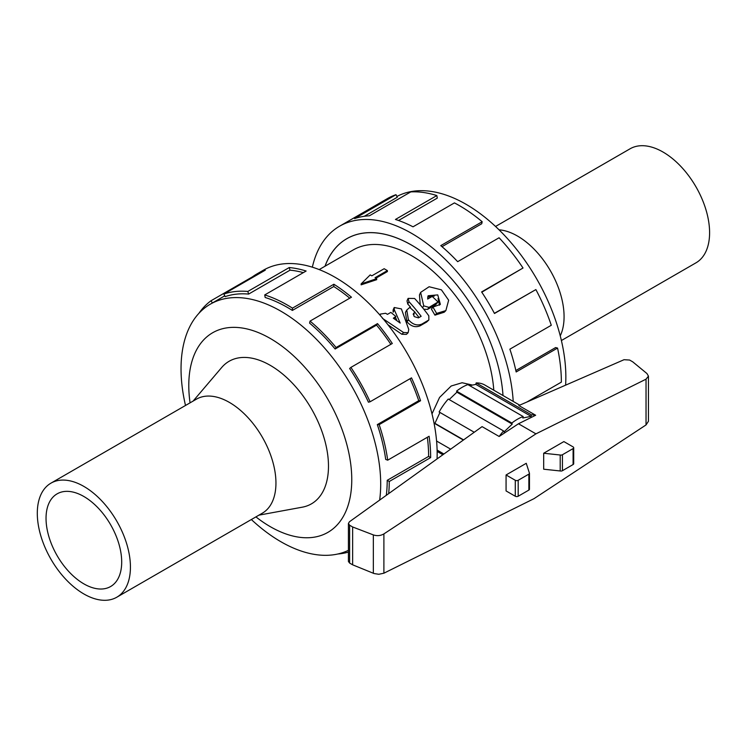 <?xml version="1.0" encoding="UTF-8"?>
<svg xmlns="http://www.w3.org/2000/svg" width="746" height="746" viewBox="0 0 746 746"><rect width="100%" height="100%" fill="white"/><g stroke="black" fill="none" stroke-linecap="round" stroke-linejoin="round"><path stroke-width="1.12" d="M382.456 318.355L403.567 332.511L408.137 332.697L408.771 329.508L401.395 308.909L394.214 307.511L394.336 309.86L400.201 323.065L393.338 318.197L395.837 316.453L390.867 312.397L387.463 314.355L385.607 313.273L380.395 314.085L380.236 315.409M408.137 332.697L406.411 334.376L401.88 334.273L387.995 324.79M393.133 312.154L393.086 310.01L394.214 307.511M396.928 320.696L395.417 317.171M395.837 316.453L394.382 318.906M413.265 314.01L414.981 312.126L409.768 307.399L406.775 310.056L408.379 319.652A120.805 69.742 60 0 1 408.519 319.838C412.762 324.613 417.228 326.021 421.919 324.053L428.875 319.95L428.801 315.8A120.805 69.742 -120 0 0 414.627 298.493L408.109 298.381L408.929 301.654A120.805 69.742 60 0 1 421.145 316.295L418.403 317.88L414.412 316.658A120.805 69.742 -120 0 0 413.844 315.94L414.03 312.919L413.536 313.376M414.981 312.126L413.247 314.551M428.875 319.95L426.675 322.02L420.194 325.76C415.513 327.746 411.121 326.44 407.008 321.834A116.684 67.373 -120 0 0 406.868 321.647L405.414 312.387L406.775 310.056M410.524 307.119A116.684 67.373 -120 0 0 407.764 304.06L407.008 300.908L408.109 298.381M407.764 304.06L408.929 301.654M419.038 317.516A116.684 67.373 -120 0 0 414.888 312.257M429.062 307.389L438.051 301.962L432.214 296.423L427.654 299.053L428.12 295.752L437.753 294.894L440.364 304.368L432.96 307.1L436.634 313.395L445.866 310.588L448.654 300.218L441.418 289.84L429.109 286.744L420.623 292.404L423.737 305.869L429.062 307.389L427.561 309.394L423.793 309.217M438.051 301.962L435.795 304.638L427.561 309.394M439.487 305.198L438.033 298.512M434.312 296.05L427.654 297.029M445.866 310.588L444.196 312.229L434.946 315.157L431.402 309.086L432.96 307.1M420.25 304.872L419.439 295.015L420.623 292.404M561.393 340.53L695.953 262.844A65.853 38.018 -120 0 0 706.052 210.074A65.853 38.018 -120 0 0 663.026 152.044A65.853 38.018 -120 0 0 630.1 148.78L495.54 226.467M560.246 335.849A65.853 38.018 -120 0 0 517.51 236.053A65.853 38.018 -120 0 0 499.018 229.805M324.995 266.238A129.655 74.852 60 0 1 346.778 238.692A129.655 74.852 60 0 1 443.357 270.005A129.655 74.852 60 0 1 503 395.52A129.608 74.833 -120 0 0 443.348 270.033A129.608 74.833 -120 0 0 346.797 238.729A129.608 74.833 -120 0 0 325.051 266.21M431.999 413.881L439.562 397.45L451.199 385.999L462.091 382.745L472.451 385.076M493.796 390.205A116.684 67.373 -120 0 0 439.851 277.773A116.684 67.373 -120 0 0 353.259 249.919L319.195 269.586M387.388 270.593L375.07 277.708L376.693 278.65L361.129 283.89L370.202 274.901L371.825 275.834L384.143 268.719L387.388 270.593L387.388 271.572L375.909 278.193M376.693 278.65L376.693 279.675L361.129 284.841L361.129 283.89M396.881 196.487A141.171 81.51 60 0 1 508.38 239.615A141.171 81.51 60 0 1 565.608 385.16M526.89 402.029L561.365 382.12A144.053 83.17 -120 0 0 557.56 348.065L516.157 371.974A144.053 83.17 -120 0 0 509.872 349.175L551.285 325.265A144.053 83.17 -120 0 0 535.88 289.579L494.477 313.488A144.053 83.17 -120 0 0 481.608 291.928L523.021 268.019A144.053 83.17 -120 0 0 499.074 237.769L457.671 261.678A144.053 83.17 -120 0 0 440.765 245.63L482.177 221.73A144.053 83.17 -120 0 0 454.426 202.903L413.023 226.812A144.053 83.17 -120 0 0 395.436 219.464L436.839 195.555A144.053 83.17 -120 0 0 410.794 191.89L369.382 215.799A144.053 83.17 -120 0 0 354.592 218.597L395.995 194.687A144.053 83.17 -120 0 0 387.482 198.557L339.57 226.215A144.053 83.17 60 0 1 447.264 261.389A144.053 83.17 60 0 1 513.211 401.413M312.35 267.18A144.053 83.17 60 0 1 339.57 226.215M395.995 194.687L397.264 197.261L364.328 216.275M436.839 195.555L437.296 198.11L398.532 220.49M482.177 221.73L481.72 223.763L442.005 246.684M523.021 268.019L481.785 292.199M535.88 289.579L494.393 313.329M557.56 348.065L555.602 347.571L515.84 370.529M379.649 500.1A141.171 81.51 -120 0 0 325.629 349.268A141.171 81.51 -120 0 0 210.279 304.191A141.171 81.51 -120 0 0 181.036 368.822A141.171 81.51 -120 0 0 185.502 405.47M251.355 519.533A141.171 81.51 -120 0 0 348.419 550.324M255.915 516.894A115.248 66.534 -120 0 0 351.198 490.374A115.248 66.534 -120 0 0 275.087 341.407A115.248 66.534 -120 0 0 188.785 385.514A115.248 66.534 -120 0 0 190.062 402.831M198.902 313.329A144.053 83.17 60 0 1 211.015 300.759L252.418 276.859A144.053 83.17 60 0 1 256.764 274.024A144.053 83.17 60 0 1 265.287 270.155L223.875 294.055A144.053 83.17 60 0 1 247.821 291.453L289.224 267.553A144.053 83.17 60 0 1 306.13 271.022L264.718 294.931A144.053 83.17 60 0 1 292.469 308.145L333.872 284.235A144.053 83.17 60 0 1 351.459 297.197L310.056 321.097A144.053 83.17 60 0 1 336.101 347.515L377.513 323.605A144.053 83.17 60 0 1 392.303 343.486L350.9 367.396A144.053 83.17 60 0 1 370.091 401.777L411.503 377.868A144.053 83.17 60 0 1 420.567 400.733L379.164 424.642A144.053 83.17 60 0 1 387.706 460.179L429.109 436.27A144.053 83.17 60 0 1 430.656 457.587L389.253 481.496A144.053 83.17 60 0 1 388.675 493.619M348.419 552.096A144.053 83.17 60 0 1 337.854 553.998M437.063 458.921A144.053 83.17 -120 0 0 376.32 311.054A144.053 83.17 -120 0 0 263.273 270.266L256.764 274.024M389.253 481.496L387.211 480.321A141.171 81.51 60 0 1 386.307 495.325M387.211 480.321L428.624 456.412A141.171 81.51 -120 0 0 427.346 437.296M379.164 424.642L377.327 424.595A141.171 81.51 60 0 1 385.701 459.424L387.706 460.179M377.327 424.595L418.739 400.695A141.171 81.51 -120 0 0 410.039 378.716M350.9 367.396L349.632 368.496A141.171 81.51 60 0 1 368.44 402.197L370.091 401.777M390.857 344.326A141.171 81.51 -120 0 0 376.534 325.116L377.513 323.605M310.056 321.097L309.599 323.13A141.171 81.51 60 0 1 335.131 349.016L376.534 325.116M349.753 298.176A141.171 81.51 -120 0 0 333.77 286.529L333.872 284.235M264.718 294.931L265.175 297.486A141.171 81.51 60 0 1 292.367 310.429L333.77 286.529M303.342 272.626A141.171 81.51 -120 0 0 290.017 270.173L289.224 267.553M223.875 294.055L225.152 296.628A141.171 81.51 60 0 1 248.614 294.083L290.017 270.173M474.242 432.251L439.124 411.978A45.273 26.138 -60 0 1 448.262 399.035L503.559 430.955A45.273 26.138 120 0 0 499.158 436.485L518.479 423.765L535.647 415.242L518.843 405.535L624.038 359.703L629.624 360.048L632.757 361.857L646.959 373.55L648.451 376.143L646.036 379.173L535.936 433.855L383.892 533.912C380.6 535.796 377.084 536.132 373.345 534.91L352.634 526.965L349.622 525.231L348.419 523.487L349.445 521.762L482.084 426.628L499.158 436.485M449.176 399.567L456.925 392.191L456.561 391.118A45.273 26.138 -60 0 1 467.863 384.6L523.16 416.529A45.273 26.138 120 0 0 511.859 423.047L512.222 424.11L503.914 432.018L503.559 430.955M469.663 385.645L475.808 384.395L476.162 382.922A45.273 26.138 -60 0 1 484.853 385.039L519.701 405.162M463.359 440.056L434.032 423.122L434.927 423.336L439.954 412.454M348.419 523.487L348.419 561.468L349.622 563.081L352.634 564.815L374.044 573.543L378.791 574.28L383.892 573.208L534.005 498.664L646.036 424.931L648.451 421.238L648.451 376.143M518.479 423.765L535.936 433.855M543.685 453.242L563.883 441.585L573.096 446.901A2.061 1.184 180 0 1 573.702 447.749A2.061 1.184 180 0 1 573.096 448.588L562.428 454.743A2.061 1.184 180 0 1 560.209 455.013L543.685 453.242L543.685 469.206L560.209 470.968A2.061 1.184 0 0 0 562.428 470.707L573.096 464.544A2.061 1.184 0 0 0 573.702 463.704L573.702 447.749M560.209 455.013L560.209 470.968M506.068 474.969L506.068 490.924L515.281 496.249A2.061 1.184 0 0 0 518.19 496.249L528.858 490.085A2.061 1.184 0 0 0 529.464 489.245L529.464 473.281A2.061 1.184 180 0 1 528.858 474.13L518.19 480.284A2.061 1.184 180 0 1 515.281 480.284L506.068 474.969L526.256 463.303L529.315 472.843A2.061 1.184 180 0 1 529.464 473.281M352.634 564.815L352.634 526.965M442.872 454.743L437.137 451.433M436.587 441.035L450.668 449.157M463.592 439.888L434.927 423.336M535.647 415.242A45.273 26.138 120 0 0 531.46 414.851L531.105 416.324L522.806 418.002L523.16 416.529M456.561 391.118L511.859 423.047M512.222 424.11L456.925 392.191M476.162 382.922L531.46 414.851M531.105 416.324L475.808 384.395M443.907 454.006L437.109 450.08M212.396 302.969L211.015 300.759M252.754 277.391L252.418 276.859M248.614 294.083L247.821 291.453M292.367 310.429L292.469 308.145M335.131 349.016L336.101 347.515M418.739 400.695L420.567 400.733M428.624 456.412L430.656 457.587M258.965 515.141L302.307 507.177A82.321 47.53 -120 0 0 326.03 445.446A82.321 47.53 -120 0 0 270.276 365.353A82.321 47.53 -120 0 0 221.674 367.517L193.111 401.078M116.796 597.22L262.312 513.201A65.853 38.018 -120 0 0 272.402 460.431A65.853 38.018 -120 0 0 229.386 402.402A65.853 38.018 -120 0 0 196.459 399.147L50.942 483.156A65.853 38.018 -120 0 0 50.942 559.202A65.853 38.018 -120 0 0 116.796 597.22A65.853 38.018 -120 0 0 126.885 544.449A65.853 38.018 -120 0 0 83.869 486.42A65.853 38.018 -120 0 0 50.942 483.156M83.869 496.5A53.507 30.894 -120 0 0 57.116 493.852A53.507 30.894 -120 0 0 57.116 555.63A53.507 30.894 -120 0 0 110.622 586.524A53.507 30.894 -120 0 0 118.819 543.648A53.507 30.894 -120 0 0 83.869 496.5M401.88 334.273L403.567 332.511M393.217 312.182L394.336 309.86M394.177 318.766L395.119 317.171M413.237 314.271L414.272 312.77M406.868 321.647L408.379 319.652M407.008 321.834L408.519 319.838M420.194 325.76L421.919 324.053M426.675 322.02L428.4 320.304M435.795 304.638L437.296 302.634M434.946 315.157L436.634 313.395M422.544 307.65L423.737 305.869M573.096 448.588L573.096 464.544M562.428 454.743L562.428 470.707M515.281 496.249L515.281 480.284M518.19 496.249L518.19 480.284M528.858 490.085L528.858 474.13M646.036 424.931L646.036 379.173M383.892 573.208L383.892 533.912M373.345 573.282L373.345 534.91M349.622 563.081L349.622 525.231M379.956 315.101L380.395 314.085M348.429 237.787L346.797 238.729M210.279 304.191L224.751 295.836"/></g></svg>

